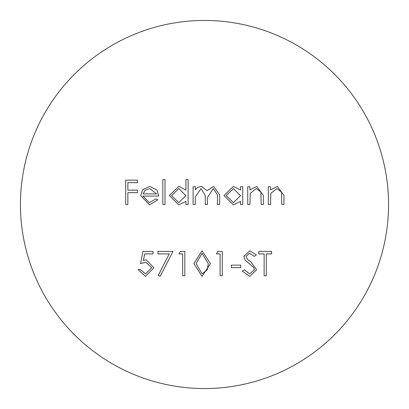 <?xml version="1.0" encoding="UTF-8"?>
<svg xmlns="http://www.w3.org/2000/svg" width="409" height="409" viewBox="0 0 409 409"><rect width="100%" height="100%" fill="white"/><g stroke="black" fill="none" stroke-linecap="round" stroke-linejoin="round"><path stroke-width="0.61" d="M388.55 204.5A184.05 184.05 0 0 0 204.5 20.45A184.05 184.05 0 0 0 20.45 204.5A184.05 184.05 0 0 0 204.5 388.55A184.05 184.05 0 0 0 388.55 204.5M182.649 253.902L178.902 253.902L180.333 251.407L184.832 251.407L184.832 275.753L182.649 275.753L182.649 253.902M169.275 253.902L157.986 253.902L157.986 251.407L172.971 251.407L160.175 276.382L158.288 275.339L169.275 253.902M142.848 196.069L149.341 202.629L155.89 198.881L157.833 199.899L149.612 204.812L140.665 195.65L142.71 189.71L149.668 186.397L156.831 189.899L158.769 196.069L142.848 196.069M195.292 204.5L193.104 204.5L193.104 186.708L195.292 186.708L195.292 189.802L197.762 187.296L201.427 186.397L207.092 190.691L213.616 186.397L219.638 194.863L219.638 204.5L217.455 204.5L217.455 194.853L213.237 188.58L207.465 197.578L207.465 204.5L205.282 204.5L205.282 195.451L201.049 188.58L195.292 197.015L195.292 204.5M140.507 263.58L143.007 251.407L152.992 251.407L152.992 253.902L144.714 253.902L143.401 260.308L146.269 259.838L153.932 267.798L145.44 276.382L138.012 269.511L140.195 269.511L145.563 273.882L151.744 267.706L145.875 262.333L140.507 263.58M270.523 204.5L268.335 204.5L268.335 186.708L270.523 186.708L270.523 189.914L277.292 186.397L283.943 195.415L283.943 204.5L281.76 204.5L281.499 192.082L276.908 188.58L270.86 193.293L270.523 204.5M249.919 204.5L247.731 204.5L247.731 186.708L249.919 186.708L249.919 189.914L256.688 186.397L263.34 195.415L263.34 204.5L261.157 204.5L260.896 192.082L256.31 188.58L250.257 193.293L249.919 204.5M240.553 190.001L240.553 186.708L242.742 186.708L242.742 204.5L240.553 204.5L240.553 201.422L233.288 204.812L224.009 195.553L233.355 186.397L240.553 190.001M185.926 190.149L185.926 179.525L188.109 179.525L188.109 204.5L185.926 204.5L185.926 201.422L178.661 204.812L169.382 195.553L178.728 186.397L185.926 190.149M165.011 204.5L162.828 204.5L162.828 179.525L165.011 179.525L165.011 204.5M210.43 263.59L202.026 276.382L193.886 263.59L202.026 250.783L210.43 263.59M220.108 253.902L216.361 253.902L217.792 251.407L222.291 251.407L222.291 275.753L220.108 275.753L220.108 253.902M240.712 267.639L231.346 267.639L231.346 265.144L240.712 265.144L240.712 267.639M256.632 269.792L249.674 276.382L242.271 271.06L244.331 269.822L249.674 273.882L254.444 269.756L253.57 267.368L245.19 260.17L243.83 256.463L249.833 250.783L256.32 254.904L254.342 256.402L249.587 253.278L246.019 256.361L247.624 259.51L250.896 261.934L256.632 269.792M264.122 275.753L264.122 253.902L258.815 253.902L258.815 251.407L271.612 251.407L271.612 253.902L266.305 253.902L266.305 275.753L264.122 275.753M127.864 204.5L125.681 204.5L125.681 180.154L137.542 180.154L137.542 182.649L127.864 182.649L127.864 190.139L137.542 190.139L137.542 192.639L127.864 192.639L127.864 204.5M240.553 195.64L233.386 188.58L226.197 195.579L233.365 202.629L240.553 195.64M185.926 195.64L178.759 188.58L171.565 195.579L178.738 202.629L185.926 195.64M143.078 193.886L156.586 193.886L149.781 188.58L145.195 190.246L143.078 193.886M202.102 253.278L196.069 263.58L202.102 273.882L207.322 269.705L208.247 263.58L202.102 253.278"/></g></svg>
